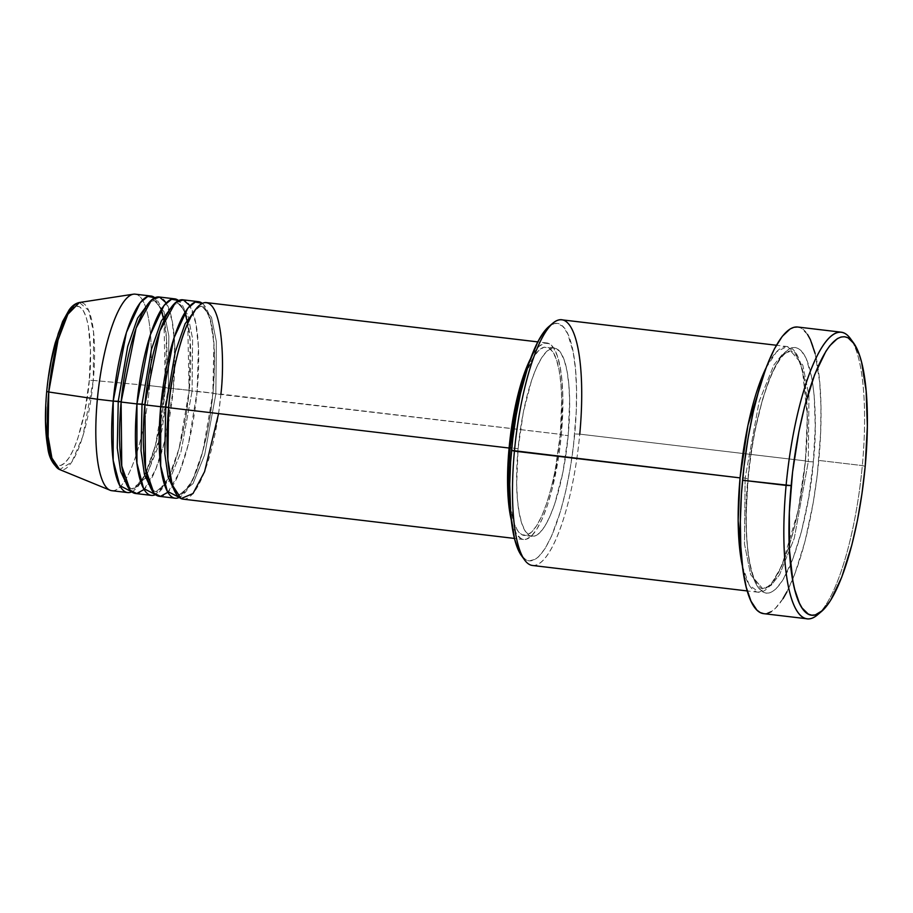 <?xml version="1.0" encoding="UTF-8"?>
<svg xmlns="http://www.w3.org/2000/svg" width="913" height="913" viewBox="0 0 913 913"><rect width="100%" height="100%" fill="white"/><g stroke="black" fill="none" stroke-linecap="round" stroke-linejoin="round"><path stroke-width="0.68" stroke-dasharray="4.57 3.42" d="M48.709 375.734L46.86 391.38C43.847 414.89 45.091 468.472 60.692 465.47C76.498 460.3 87.979 403.409 89.291 380.333L93.274 380.413L82.786 436.482L71.785 462.104L59.596 469.544A84.316 21.535 96.8 0 0 93.274 380.413L149.641 385.628A98.958 25.279 -83.2 0 1 110.108 490.247M111.854 490.703A98.958 25.279 96.8 0 0 149.641 385.628L165.47 387.5A98.958 25.279 -83.2 0 0 154.799 297.729L162.674 313.113L166.417 337.844L165.321 387.603L168.346 388.253L168.859 336.018L163.986 311.653L154.457 300.594L149.743 301.735L154.457 300.594L163.986 311.653L168.859 336.018L168.346 388.253L189.231 390.319A98.958 25.279 -83.2 0 0 178.549 300.548L186.423 315.932L190.166 340.663L189.082 390.41L192.095 391.072L192.62 338.837L187.736 314.471L178.218 303.413L173.504 304.554L178.218 303.413L187.736 314.471L192.62 338.837L192.095 391.072L212.98 393.138A98.958 25.279 -83.2 0 0 202.309 303.367L210.184 318.751L213.927 343.471L212.832 393.229L215.845 393.891L216.37 341.656L211.485 317.29L201.967 306.232L197.254 307.361L201.967 306.232L211.485 317.29L216.37 341.656L215.845 393.891L561.358 434.44A98.958 25.279 -83.2 0 1 523.571 539.503A98.958 25.279 -83.2 0 1 511.314 520.17L513.14 526.561L516.815 534.447L521.197 538.761L526.128 539.321L531.4 536.102L536.821 529.243L542.174 519.006L547.264 505.779L551.897 490.076L559.076 453.704L561.358 434.44L562.853 397.417L562.009 381.086L560.137 367.072L557.307 355.899L553.632 348.013L549.249 343.71L544.319 343.151L539.047 346.358L533.626 353.217L530.43 358.9A98.958 25.279 -83.2 0 1 546.876 342.957A98.958 25.279 -83.2 0 1 561.358 434.44L220.9 394.074A98.958 25.279 96.8 0 0 206.406 302.602M159.353 496.33A98.958 25.279 96.8 0 0 197.14 391.255L198.395 346.723L195.839 323.43L189.984 305.741M135.603 493.511A98.958 25.279 96.8 0 0 173.39 388.447L174.634 343.904L172.078 320.623L166.223 302.922M521.551 555.755A119.58 30.551 96.8 0 0 574.722 433.96L579.766 434.143A123.7 31.601 -83.2 0 1 524.758 560.137M817.5 614.86A144.322 36.862 96.8 0 0 862.329 465.573L865.204 466.326L862.329 465.573A144.322 36.862 -83.2 0 1 819.6 612.897M808.29 461.647L813.335 461.83C817.98 425.629 816.074 343.105 792.039 347.727C767.707 355.693 750.018 443.307 747.998 478.834L745.134 478.081L759.171 401.366L773.904 364.949L782.452 354.233L790.784 351.117L802.789 365.063L808.952 395.786L808.29 461.647L808.952 395.786L802.789 365.063L790.784 351.117L782.452 354.233L773.904 364.949L759.171 401.366L745.134 478.081L742.783 477.864L745.134 478.081L744.472 543.943L750.634 574.665L762.629 588.611L770.971 585.484L779.519 574.779L794.253 538.362L808.29 461.647L805.277 460.985L808.29 461.647L794.253 538.362L779.519 574.779L770.971 585.484L762.629 588.611L750.634 574.665L744.472 543.943L745.134 478.081L748.146 478.732L746.104 514.053L746.492 535.623L748.204 554.682L751.148 570.499L755.234 582.46L757.664 586.854L763.142 592.24L766.144 593.176L769.294 592.936L772.558 591.51L775.89 588.919L782.669 580.348L792.61 559.715L801.511 531.377L808.633 497.79L813.335 461.83L815.241 426.611L814.156 395.146L811.817 377.628L806.099 358.193L801.032 350.535L798.202 348.424L795.189 347.488L792.039 347.727L788.786 349.154L782.064 355.477L775.297 366.216L768.735 380.949L762.629 399.118L754.834 431.267L750.851 454.754L747.998 478.834C743.365 515.035 745.27 597.547 769.294 592.936C793.637 584.971 811.326 497.357 813.335 461.83L808.29 461.647M787.314 346.552A123.7 31.601 -83.2 0 0 766.018 367.962L776.564 351.767L787.086 346.529L796.068 353.342L802.47 370.027L807.32 416.727L805.426 460.894A123.7 31.601 -83.2 0 1 758.189 592.229A123.7 31.601 -83.2 0 1 742.497 566.437L749.231 585.119L759.023 592.286L770.538 585.256L781.79 565.832L798.145 510.675L805.426 460.894L579.766 434.143L805.426 460.894A123.7 31.601 -83.2 0 0 787.314 346.552L776.381 345.251M183.114 499.149A98.958 25.279 96.8 0 0 220.9 394.074L215.845 393.891L204.706 454.731L193.031 483.616L179.633 494.584L175.319 492.369L179.633 494.584L193.031 483.616L204.706 454.731L215.845 393.891L212.98 393.138A98.958 25.279 -83.2 0 1 179.302 497.448L192.244 481.048L202.823 451.399L212.98 393.138L197.14 391.255A98.958 25.279 96.8 0 0 182.657 299.784M518.093 448.694L511.794 447.941L518.093 448.694L516.667 484.164L517.466 499.81L519.257 513.243L521.974 523.948L525.5 531.503L529.7 535.634L534.425 536.171L539.469 533.089L544.673 526.516L549.809 516.712L554.682 504.033L562.944 472.124L568.183 435.661A94.838 24.229 -83.2 0 1 531.971 536.353A94.838 24.229 -83.2 0 1 518.093 448.694A94.838 24.229 -83.2 0 1 554.305 347.99A94.838 24.229 -83.2 0 1 568.183 435.661L569.621 400.179L568.81 384.533L567.019 371.1L564.302 360.395L560.776 352.84L556.576 348.709L551.863 348.173L546.807 351.254L541.614 357.828L536.479 367.642L531.594 380.31L523.332 412.22L518.093 448.694M525.237 374.923L533.694 356.892L538.887 350.318L543.943 347.237L548.656 347.773L552.867 351.904L556.382 359.46L559.098 370.164L560.89 383.597L561.7 399.243L560.274 434.714L555.024 471.188L551.201 488.033L546.761 503.097L541.888 515.765L536.753 525.58L531.56 532.153L526.504 535.235L521.779 534.698L517.58 530.567L514.053 523.012L510.013 503.371A94.838 24.229 96.8 0 0 524.062 535.417A94.838 24.229 96.8 0 0 560.274 434.714L568.183 435.661L560.274 434.714A94.838 24.229 96.8 0 0 546.385 347.054A94.838 24.229 96.8 0 0 525.237 374.935M532.53 565.478A123.7 31.601 96.8 0 0 579.766 434.143A123.7 31.601 96.8 0 0 561.655 319.801M767.399 613.365L763.679 613.65A144.322 36.862 96.8 0 0 818.79 460.414L862.329 465.573L818.79 460.414A144.322 36.862 96.8 0 0 797.654 327.014M145.464 478.081L132.134 488.957L127.809 486.743L132.134 488.957L145.521 477.978L157.207 449.093L168.346 388.253L165.47 387.5A98.958 25.279 -83.2 0 1 131.792 491.822L144.733 475.422L155.324 445.772L165.47 387.5L149.641 385.628A98.958 25.279 96.8 0 0 135.147 294.157M167.866 492.255L179.416 472.443L188.398 444.095L197.14 391.255L192.095 391.072L180.957 451.912L169.27 480.797L155.883 491.765L151.569 489.562L155.883 491.765L169.27 480.797L180.957 451.912L192.095 391.072L189.231 390.319A98.958 25.279 -83.2 0 1 155.541 494.629L168.483 478.241L179.074 448.58L189.231 390.319L173.39 388.447A98.958 25.279 96.8 0 0 158.908 296.965M133.344 294.191A98.958 25.279 -83.2 0 1 149.641 385.628L93.274 380.413A84.316 21.535 96.8 0 0 79.397 302.511L88.652 310.454L93.56 332.161L93.274 380.413L89.291 380.333L90.501 350.295L88.299 325.656L86.005 316.594L83.015 310.192L79.465 306.7L75.459 306.243L71.18 308.845M53.137 461.522L56.697 465.025L60.692 465.47L64.971 462.868L69.377 457.299L73.725 448.991L77.856 438.251L84.852 411.227L89.291 380.333C92.304 356.823 91.06 303.242 75.459 306.243C59.665 311.413 48.172 368.304 46.86 391.38L45.833 406.799M851.863 340.811A144.322 36.862 -83.2 0 1 862.329 465.573A144.322 36.862 96.8 0 0 850.277 338.415M815.104 353.468L819.737 382.615L820.958 406.433L820.639 432.705L817.306 474.486L813.289 502.367L804.992 541.557L794.595 574.608L786.938 591.807M783 598.688L775.091 608.686L771.2 611.71M797.608 327.014L801.123 328.109L807.514 334.386M579.766 434.143L574.722 433.96A119.58 30.551 96.8 0 0 548.702 326.694L554.134 323.659L557.181 323.419L562.83 326.375L567.726 333.781L573.25 352.555L575.51 369.503L576.525 389.223L576.263 410.998L573.49 445.612L570.169 468.711L565.809 490.795L560.582 511.006L551.543 536.148L545.072 548.519L538.522 556.804L535.292 559.315L529.106 560.924L526.196 560.011L521.574 555.777M144.117 489.436L155.655 469.624L164.637 441.287L173.39 388.447L168.346 388.253L161.829 430.845L146.81 475.73M218.584 413.6L220.9 394.074M168.768 407.586C172.489 371.169 179.256 342.352 189.082 321.148C197.06 305.558 201.59 305.889 201.967 306.232C202.412 305.992 206.874 306.722 210.983 323.681C214.715 341.382 215.331 364.561 212.832 393.229C209.956 422.536 204.752 447.655 197.197 468.597C186.788 494.994 181.493 494.15 179.633 494.584C177.898 494.059 172.568 492.21 168.882 467.079C166.748 450.326 166.714 430.502 168.768 407.586M187.736 323.259L189.082 390.41C186.206 419.718 180.991 444.848 173.436 465.778C163.028 492.175 157.744 491.331 155.883 491.765C154.149 491.24 148.819 489.402 145.121 464.272C142.999 447.518 142.953 427.683 145.019 404.767C148.728 368.35 155.507 339.533 165.333 318.329C173.31 302.739 177.841 303.082 178.218 303.413L181.002 305.284L184.86 312.543M163.975 320.44L165.321 387.591C162.457 416.91 157.241 442.029 149.686 462.959C139.278 489.368 133.983 488.523 132.134 488.957C130.399 488.421 125.07 486.583 121.372 461.453C119.238 444.699 119.204 424.865 121.269 401.948C124.978 365.531 131.746 336.714 141.583 315.521C149.549 299.932 154.092 300.263 154.457 300.594L157.241 302.465L161.11 309.724M748.146 478.743C752.689 433.937 761.008 398.171 773.106 371.443C783.137 351.14 789.551 350.512 790.784 351.117C792.21 350.809 798.293 353.194 803.212 374.935C807.674 397.155 808.359 425.846 805.277 460.985C801.774 496.866 795.417 527.851 786.219 553.94C778.024 576.16 771.12 584.309 767.696 586.66L762.629 588.611C759.844 588.737 756.717 584.503 753.259 575.92C746.218 554.419 744.517 522.019 748.146 478.743M523.571 539.503L514.464 538.43M531.971 536.353L524.062 535.417M758.189 592.229L747.256 590.939M554.305 347.99L546.385 347.054M546.876 342.957L537.757 341.884"/><path stroke-width="1.37" d="M59.596 469.544L51.915 458.075L48.115 436.608L48.743 391.997L46.711 391.472L48.743 391.997A84.316 21.535 96.8 0 0 59.596 469.544C52.634 464.534 48.674 457.002 47.693 446.936C45.079 431.872 44.748 413.384 46.711 391.46C48.366 374.022 51.208 357.828 55.248 342.877L62.655 321.456L69.114 309.964C72.001 305.832 75.437 303.344 79.397 302.511A84.316 21.535 96.8 0 0 48.743 391.997L97.36 399.232L48.743 391.997L58.078 339.898L67.847 314.312L79.397 302.511L133.344 294.191A98.958 25.279 -83.2 0 0 97.36 399.232A98.958 25.279 96.8 0 0 111.854 490.703L127.683 492.575A98.958 25.279 -83.2 0 1 113.201 401.104L126.416 332.435L140.214 302.728L147.826 296.405L154.799 297.729A98.958 25.279 -83.2 0 0 150.987 296.029L135.147 294.157A98.958 25.279 96.8 0 0 97.36 399.232L113.201 401.104L97.36 399.232A98.958 25.279 -83.2 0 0 110.108 490.247L59.596 469.544M220.9 394.074C224.609 365.109 223.08 299.099 203.861 302.796C184.392 309.165 170.24 379.26 168.62 407.677A98.958 25.279 96.8 0 0 183.114 499.149L514.464 538.43M175.193 498.213A98.958 25.279 -83.2 0 0 179.302 497.448L167.319 491.274L160.677 465.972L160.711 406.73L168.643 407.472L165.755 406.924L175.228 352.053L185.077 323.818L197.254 307.361L185.077 323.818L175.228 352.053L165.755 406.924L160.711 406.73L173.915 338.061L187.724 308.354L195.336 302.032L202.309 303.367A98.958 25.279 -83.2 0 0 198.498 301.667L182.657 299.784A98.958 25.279 96.8 0 0 144.87 404.858A98.958 25.279 96.8 0 0 159.353 496.33L175.193 498.213A98.958 25.279 -83.2 0 1 160.711 406.73L144.87 404.858L160.711 406.73A98.958 25.279 -83.2 0 1 198.498 301.667M189.984 305.741L183.251 299.886L175.296 302.762L159.866 330.894L144.87 404.858L145.509 468.837L153.92 493.043L160.471 496.364L167.866 492.255M151.444 495.394A98.958 25.279 -83.2 0 0 155.541 494.629L143.569 488.466L136.927 463.153L136.95 403.923L144.893 404.653L142.006 404.105L151.467 349.234L161.327 320.999L173.504 304.554L161.327 320.999L151.467 349.234L142.006 404.105L136.95 403.923L150.166 335.254L163.975 305.547L171.587 299.224L178.549 300.548A98.958 25.279 -83.2 0 0 174.737 298.848L158.908 296.965A98.958 25.279 96.8 0 0 121.121 402.04A98.958 25.279 96.8 0 0 135.603 493.511L151.444 495.394A98.958 25.279 -83.2 0 1 136.95 403.923L121.121 402.04L136.95 403.923A98.958 25.279 -83.2 0 1 174.737 298.848M166.223 302.922L159.49 297.067L151.535 299.955L136.105 328.075L121.121 402.04L121.76 466.018L130.171 490.235L136.722 493.556L144.117 489.436M127.683 492.575A98.958 25.279 -83.2 0 0 131.792 491.822L119.808 485.648L113.178 460.335L113.201 401.104L121.132 401.846L118.245 401.286L127.717 346.426L137.566 318.181L149.743 301.735L137.566 318.181L127.717 346.426L118.245 401.286L113.201 401.104A98.958 25.279 -83.2 0 1 150.987 296.029M776.381 345.251L561.655 319.801A123.7 31.601 96.8 0 0 514.43 451.136L740.078 477.887L738.172 520.695L742.497 566.437A123.7 31.601 -83.2 0 1 740.078 477.887L511.554 450.394A119.58 30.551 96.8 0 0 521.551 555.755L524.758 560.137A123.7 31.601 -83.2 0 1 514.43 451.136A123.7 31.601 96.8 0 0 532.53 565.478L747.256 590.939M841.204 332.184L797.654 327.014A144.322 36.862 96.8 0 0 742.554 480.249L786.104 485.408A144.322 36.862 96.8 0 0 817.5 614.86L821.654 611.345A140.191 35.812 -83.2 0 1 791.149 485.59L742.554 480.249A144.322 36.862 96.8 0 0 763.679 613.65L807.229 618.809A144.322 36.862 -83.2 0 1 786.104 485.408A144.322 36.862 -83.2 0 1 841.204 332.184A144.322 36.862 -83.2 0 1 851.863 340.811M853.495 342.809L850.277 338.415A144.322 36.862 96.8 0 0 786.104 485.408L791.149 485.59A140.191 35.812 -83.2 0 1 853.495 342.809A140.191 35.812 -83.2 0 1 865.204 466.326L867.35 426.405L866.129 390.753L861.632 362.438L859.464 355.077L854.26 343.904L848.04 337.799L844.628 336.737L841.067 337.011L837.369 338.62L829.769 345.787L825.911 351.277L814.647 374.661L804.547 406.776L798.898 431.689L792.587 471.93L789.346 512.513L789.448 549.957L792.883 581.022L794.721 589.478L799.354 603.048L802.093 608.024L808.313 614.118L811.714 615.191L815.286 614.917L822.761 610.363L830.442 600.651L841.706 577.267L851.806 545.152L857.455 520.239L861.975 493.625L865.204 466.326A140.191 35.812 -83.2 0 1 821.654 611.345M740.078 477.887L747.987 425.093L766.018 367.962A123.7 31.601 -83.2 0 0 740.078 477.887M509.089 448.032L168.62 407.677L509.089 448.032L507.594 485.054L508.438 501.374L511.314 520.17A98.958 25.279 -83.2 0 1 509.089 448.032A98.958 25.279 -83.2 0 1 530.43 358.9L523.172 376.692L518.55 392.396L511.36 428.768L509.089 448.032M511.794 447.941L510.173 447.747A94.838 24.229 96.8 0 0 510.013 503.371L508.746 483.228L508.952 465.961L510.173 447.747L511.794 447.941M819.6 612.897A144.322 36.862 -83.2 0 1 807.229 618.809M45.833 406.799L45.65 421.429L47.853 446.058L50.147 455.119L53.137 461.522M71.18 308.845L66.786 314.414L62.426 322.723L58.295 333.462L51.299 360.487L48.709 375.734M786.938 591.807L783 598.688M771.2 611.71L767.399 613.365M763.725 613.65L760.221 612.555L756.911 610.089L751 601.153L746.229 587.196L742.794 568.742L740.797 546.499L740.34 521.346L741.436 494.218L744.038 466.178L748.044 438.297L753.305 411.649L759.627 387.249L766.749 366.056L774.407 348.857L782.304 336.326L790.144 328.954L793.945 327.299L797.608 327.014M807.514 334.386L810.345 339.51L815.104 353.468M521.574 555.777L518.55 550.573L514.601 539.001L510.766 514.852L509.728 484.438L510.629 461.967L512.786 438.731L516.107 415.632L520.467 393.549L528.581 364.184L537.951 341.519L544.49 331.145L548.736 326.671A119.58 30.551 96.8 0 0 511.554 450.394L514.43 451.136A123.7 31.601 -83.2 0 1 552.856 323.179A123.7 31.601 -83.2 0 1 579.766 434.143M525.237 374.935A94.838 24.229 96.8 0 0 510.173 447.747L515.423 411.284L519.235 394.427L525.237 374.923M537.757 341.884L206.406 302.602A98.958 25.279 96.8 0 0 168.62 407.677L167.855 459.707L172.237 484.86L181.105 498.578L192.997 493.545L204.58 471.656L218.584 413.6M118.245 401.286L117.275 447.975L120.642 471.462L127.809 486.743L120.642 471.462L117.275 447.975L118.245 401.286M146.81 475.73L145.464 478.081M142.006 404.105L141.036 450.794L144.391 474.281L151.569 489.562L144.391 474.281L141.036 450.794L142.006 404.105M165.755 406.924L164.785 453.601L168.14 477.1L175.319 492.369L168.14 477.1L164.785 453.601L165.755 406.924M187.736 323.259L184.86 312.543M163.975 320.44L161.11 309.724M552.856 323.179L548.702 326.694"/></g></svg>
